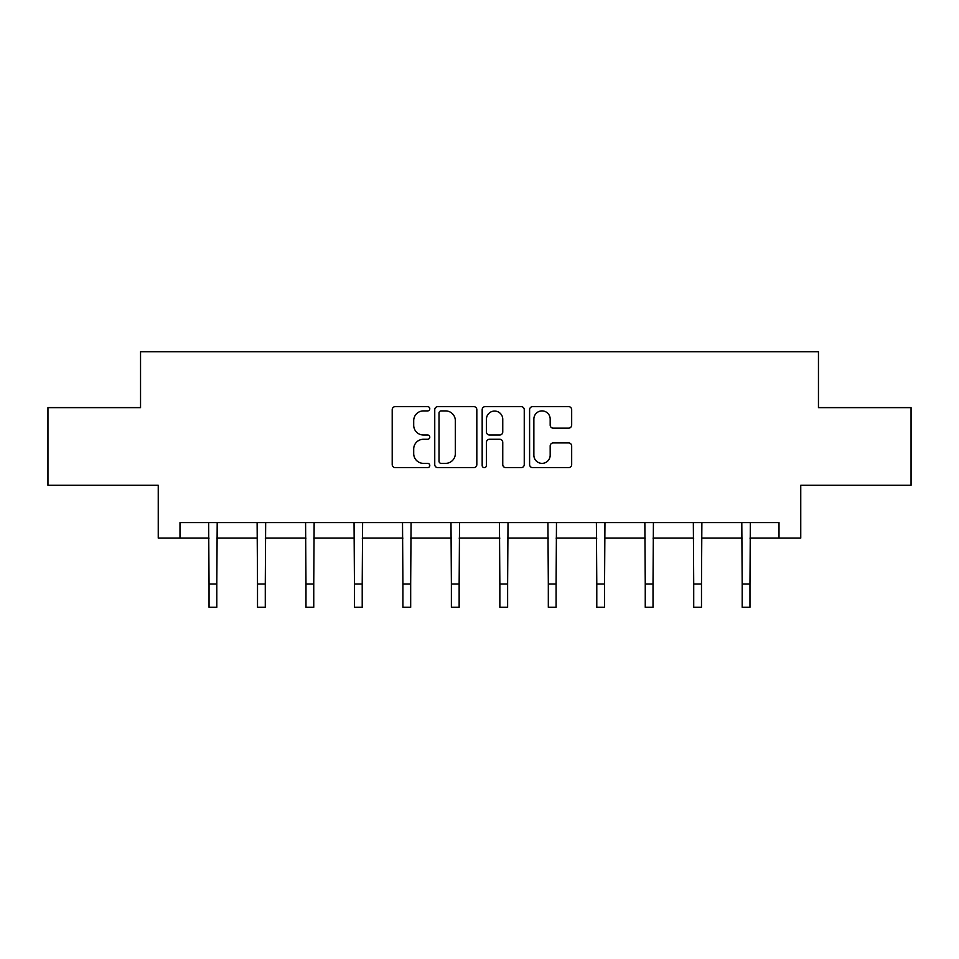 <?xml version="1.0" encoding="UTF-8"?>
<svg xmlns="http://www.w3.org/2000/svg" width="959" height="959" viewBox="0 0 959 959"><rect width="100%" height="100%" fill="white"/><g stroke="black" fill="none" stroke-linecap="round" stroke-linejoin="round"><path stroke-width="1.44" d="M429.788 408.774A2.134 2.134 0 0 0 427.654 406.64L395.252 406.64A3.045 3.045 0 0 0 392.207 409.685L392.207 464.588A3.045 3.045 0 0 0 395.252 467.632L427.654 467.632A2.134 2.134 0 0 0 429.788 465.499A2.134 2.134 0 0 0 427.654 463.365L423.458 463.365A9.758 9.758 0 0 1 413.701 453.607L413.701 449.028A9.758 9.758 0 0 1 423.458 439.27L427.654 439.27A2.134 2.134 0 0 0 429.788 437.136A2.134 2.134 0 0 0 427.654 435.002L423.458 435.002A9.758 9.758 0 0 1 413.701 425.245L413.701 420.665A9.758 9.758 0 0 1 423.458 410.908L427.654 410.908A2.134 2.134 0 0 0 429.788 408.774M568.627 428.146A3.045 3.045 0 0 0 571.672 425.089L571.672 409.685A3.045 3.045 0 0 0 568.627 406.64L532.641 406.64A3.045 3.045 0 0 0 529.596 409.685L529.596 464.588A3.045 3.045 0 0 0 532.641 467.632L568.627 467.632A3.045 3.045 0 0 0 571.672 464.588L571.672 445.983A3.045 3.045 0 0 0 568.627 442.926L553.223 442.926A3.045 3.045 0 0 0 550.178 445.983L550.178 455.201A8.163 8.163 0 0 1 542.015 463.365A8.163 8.163 0 0 1 533.863 455.201L533.863 419.071A8.163 8.163 0 0 1 542.015 410.908A8.163 8.163 0 0 1 550.178 419.071L550.178 425.089A3.045 3.045 0 0 0 553.223 428.146L568.627 428.146M179.992 538.107L179.992 522.583L779.008 522.583L779.008 538.107L800.753 538.107L800.753 485.29L911.05 485.29L911.05 407.623L818.459 407.623L818.459 351.701L140.541 351.701L140.541 407.623L47.95 407.623L47.95 485.29L158.247 485.29L158.247 538.107L209.038 538.107M476.827 409.685A3.045 3.045 0 0 0 473.782 406.64L437.795 406.64A3.045 3.045 0 0 0 434.751 409.685L434.751 464.588A3.045 3.045 0 0 0 437.795 467.632L473.782 467.632A3.045 3.045 0 0 0 476.827 464.588L476.827 409.685M485.218 406.64L521.205 406.64A3.045 3.045 0 0 1 524.249 409.685L524.249 464.588A3.045 3.045 0 0 1 521.205 467.632L505.801 467.632A3.045 3.045 0 0 1 502.756 464.588L502.756 442.327A3.045 3.045 0 0 0 499.699 439.27L489.486 439.27A3.045 3.045 0 0 0 486.441 442.327L486.441 465.499A2.134 2.134 0 0 1 484.307 467.632A2.134 2.134 0 0 1 482.173 465.499L482.173 409.685A3.045 3.045 0 0 1 485.218 406.64M216.806 538.107L257.515 538.107M265.283 538.107L305.981 538.107M313.749 538.107L354.446 538.107M362.214 538.107L402.912 538.107M410.68 538.107L451.377 538.107M459.145 538.107L499.855 538.107M507.623 538.107L548.32 538.107M556.088 538.107L596.786 538.107M604.554 538.107L645.251 538.107M653.019 538.107L693.717 538.107M701.485 538.107L742.194 538.107M749.962 538.107L779.008 538.107M441.152 410.908A2.134 2.134 0 0 0 439.018 413.041L439.018 461.231A2.134 2.134 0 0 0 441.152 463.365L445.575 463.365A9.758 9.758 0 0 0 455.333 453.607L455.333 420.665A9.758 9.758 0 0 0 445.575 410.908L441.152 410.908M502.756 419.215A8.163 8.163 0 0 0 494.592 411.063A8.163 8.163 0 0 0 486.441 419.215L486.441 431.958A3.045 3.045 0 0 0 489.486 435.002L499.699 435.002A3.045 3.045 0 0 0 502.756 431.958L502.756 419.215M208.654 522.583L209.038 583.995L216.806 583.995L217.202 522.583M209.038 583.995L209.038 607.299L216.806 607.299L216.806 583.995M257.12 522.583L257.515 583.995L265.283 583.995L265.667 522.583M257.515 583.995L257.515 607.299L265.283 607.299L265.283 583.995M305.585 522.583L305.981 583.995L313.749 583.995L314.144 522.583M305.981 583.995L305.981 607.299L313.749 607.299L313.749 583.995M354.051 522.583L354.446 583.995L362.214 583.995L362.61 522.583M354.446 583.995L354.446 607.299L362.214 607.299L362.214 583.995M402.516 522.583L402.912 583.995L410.68 583.995L411.075 522.583M402.912 583.995L402.912 607.299L410.68 607.299L410.68 583.995M450.994 522.583L451.377 583.995L459.145 583.995L459.541 522.583M451.377 583.995L451.377 607.299L459.145 607.299L459.145 583.995M499.459 522.583L499.855 583.995L507.623 583.995L508.006 522.583M499.855 583.995L499.855 607.299L507.623 607.299L507.623 583.995M547.925 522.583L548.32 583.995L556.088 583.995L556.484 522.583M548.32 583.995L548.32 607.299L556.088 607.299L556.088 583.995M596.39 522.583L596.786 583.995L604.554 583.995L604.949 522.583M596.786 583.995L596.786 607.299L604.554 607.299L604.554 583.995M644.856 522.583L645.251 583.995L653.019 583.995L653.415 522.583M645.251 583.995L645.251 607.299L653.019 607.299L653.019 583.995M693.333 522.583L693.717 583.995L701.485 583.995L701.88 522.583M693.717 583.995L693.717 607.299L701.485 607.299L701.485 583.995M741.798 522.583L742.194 583.995L749.962 583.995L750.346 522.583M742.194 583.995L742.194 607.299L749.962 607.299L749.962 583.995"/></g></svg>

